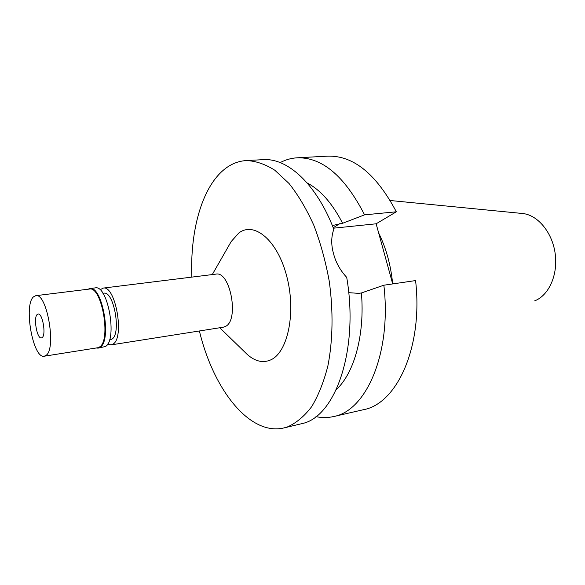 <?xml version="1.0" encoding="UTF-8"?>
<svg xmlns="http://www.w3.org/2000/svg" width="585" height="585" viewBox="0 0 585 585"><rect width="100%" height="100%" fill="white"/><g stroke="black" fill="none" stroke-linecap="round" stroke-linejoin="round"><path stroke-width="0.88" d="M109.497 339.929L111.867 339.161C121.607 333.947 113.878 290.482 103.742 293.217L102.938 293.319M100.035 289.838L103.128 288.105C115.486 284.756 124.905 337.94 112.978 344.134L111.121 344.887L107.669 344.075M111.121 344.887L223.338 327.19L225.51 326.415C239.47 320.185 230.271 270.665 215.872 274.131L103.128 288.105M245.042 352.316L247.067 354.283C254.994 361.391 262.862 363.278 270.665 359.921C287.82 352.572 296.273 312.602 286.825 276.573C277.619 240.42 254.351 221.057 238.848 232.976L231.192 241.546L229.795 243.989M191.814 277.114C190.059 231.865 201.372 189.057 223.156 170.367C230.08 164.385 237.744 161.124 246.146 160.575C255.506 160.86 265.063 164.071 274.811 170.228L289.048 183.507C298.196 195.039 306.46 208.977 313.831 225.305C320.478 242.738 325.604 261.327 329.216 281.071C333.399 310.942 332.88 340.507 327.885 365.903C323.805 381.91 318.394 395.518 311.637 406.714C304.295 416.315 296.237 423.05 287.462 426.918L283.791 427.971C249.32 435.986 213.306 389.098 199.397 330.964M283.791 427.971L304.046 423.116C336.412 414.297 358.839 348.009 346.715 277.392C340.097 270.219 335.688 262.248 333.494 253.495C331.051 244.801 331.161 236.72 333.823 229.261C316.448 183.88 287.374 157.745 263.075 159.661L246.146 160.575M307.132 182.944C320.463 189.898 332.295 203.339 342.613 223.28L332.346 225.554M348.718 292.668L358.737 293.363L361.406 292.961C364.981 334.795 354.174 373.303 336.229 389.639M383.855 285.209C391.789 352.857 366.298 410.977 333.508 416.571L363.402 409.712C396.974 403.877 423.269 346.715 415.577 280.573L383.855 285.209L361.406 292.961M333.406 228.194L376.126 223.799L396.33 211.799C376.221 173.928 353.347 155.376 327.702 156.151L297.078 157.811C322.13 157.072 344.631 176.078 364.572 214.841L342.613 223.28M392.696 283.915L376.126 223.799M280.178 162.601C285.509 159.756 291.14 158.162 297.078 157.811M396.33 211.799L364.572 214.841M333.508 416.571C327.702 417.873 321.852 417.895 315.944 416.63M392.659 283.783C390.831 265.122 386.159 248.164 378.634 232.91M534.661 300.865C548.905 295.432 558.214 274.665 555.143 253.371C552.189 232.07 537.476 214.717 522.288 213.474L390.261 200.516M37.264 314.43C33.169 317.45 37.016 339.161 41.44 337.933L42.164 337.589C46.354 334.876 42.5 312.748 38.069 314.035L37.264 314.43M45.944 355.453L44.27 356.207C33.067 359.219 23.356 305.034 33.535 296.829L35.751 295.688C46.975 292.339 56.738 349.186 45.944 355.453M44.27 356.207L97.636 347.761L99.487 347C111.45 340.682 101.768 285.641 89.373 289.063L35.751 295.688M87.904 289.246L89.746 288.573C102.338 285.092 112.159 340.967 100.006 347.366L98.126 348.133L96.181 347.995M98.126 348.133L105.461 346.503C117.724 340.097 107.911 284.412 95.209 287.9L89.746 288.573M339.943 223.543L333.231 227.755M219.763 327.754L247.067 354.283M212.275 274.577L231.192 241.546"/></g></svg>
